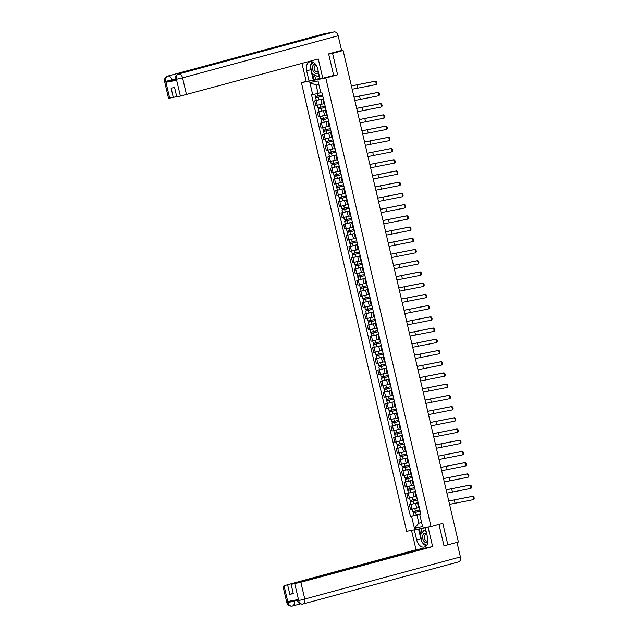 <?xml version="1.0" encoding="UTF-8"?>
<svg xmlns="http://www.w3.org/2000/svg" width="638" height="638" viewBox="0 0 638 638"><rect width="100%" height="100%" fill="white"/><g stroke="black" fill="none" stroke-linecap="round" stroke-linejoin="round"><path stroke-width="0.96" d="M306.192 81.361L301.407 82.653L406.629 531.263L431.017 526.597L325.795 77.988L337.598 74.798L332.573 53.361L343.1 50.514L458.379 541.989L447.844 544.836L442.82 523.407L431.017 526.597M443.944 545.586L447.844 544.836M343.1 50.514L339.009 51.08M332.573 53.361L328.666 54.11M323.418 98.802L314.694 100.868L315.802 105.621L323.857 103.731M323.506 99.185L322.812 99.265L323.466 99.034M323.402 98.738L314.694 100.868M322.812 99.265L323.929 104.018L324.614 103.93M326.05 110.023L317.317 112.089L318.434 116.834L326.489 114.952M326.138 110.406L325.444 110.486L326.098 110.254M326.034 109.959L317.317 112.089M325.444 110.486L326.552 115.231L327.246 115.151M328.682 121.244L319.949 123.309L321.066 128.055L329.12 126.172M328.769 121.619L328.076 121.706L328.729 121.475M328.666 121.18L319.949 123.309M328.076 121.706L329.184 126.452L329.878 126.372M331.313 132.465L322.581 134.53L323.697 139.275L331.752 137.393M331.401 132.84L330.707 132.927L331.361 132.688M331.297 132.401L322.581 134.53M330.707 132.927L331.816 137.672L332.51 137.585M333.945 143.686L325.213 145.751L326.329 150.496L334.384 148.606M334.033 144.06L333.339 144.14L333.993 143.909M333.929 143.614L325.213 145.751M333.339 144.14L334.448 148.893L335.141 148.806M336.569 154.898L327.844 156.964L328.961 161.709L337.016 159.827M336.665 155.281L335.971 155.361L336.625 155.13M336.561 154.835L327.844 156.964M335.971 155.361L337.079 160.106L337.773 160.026M339.201 166.119L330.476 168.185L331.593 172.93L339.647 171.048M339.296 166.502L338.603 166.582L339.256 166.351M339.193 166.055L330.476 168.185M338.603 166.582L339.711 171.327L340.405 171.247M341.832 177.34L333.108 179.406L334.224 184.151L342.279 182.269M341.928 177.715L341.234 177.803L341.888 177.563M341.816 177.276L333.108 179.406M341.234 177.803L342.343 182.548L343.037 182.46M344.464 188.561L335.74 190.626L336.856 195.372L344.911 193.481M344.552 188.936L343.866 189.015L344.52 188.784M344.448 188.489L335.74 190.626M343.866 189.015L344.975 193.769L345.668 193.681M347.096 199.774L338.371 201.839L339.488 206.584L347.543 204.702M347.184 200.157L346.498 200.236L347.152 200.005M347.08 199.71L338.371 201.839M346.498 200.236L347.606 204.981L348.3 204.902M349.728 210.995L341.003 213.06L342.12 217.805L350.174 215.923M349.815 211.377L349.122 211.457L349.784 211.226M349.712 210.931L341.003 213.06M349.122 211.457L350.238 216.202L350.932 216.123M352.359 222.215L343.635 224.281L344.751 229.026L352.806 227.144M352.447 222.59L351.753 222.678L352.415 222.439M352.343 222.152L343.635 224.281M351.753 222.678L352.87 227.423L353.564 227.335M354.991 233.436L346.267 235.502L347.383 240.247L355.438 238.357M355.079 233.811L354.385 233.899L355.047 233.66M354.975 233.364L346.267 235.502M354.385 233.899L355.502 238.644L356.195 238.556M357.623 244.649L348.898 246.715L350.007 251.468L358.07 249.578M357.711 245.032L357.017 245.112L357.679 244.88M357.607 244.585L348.898 246.715M357.017 245.112L358.133 249.857L358.827 249.777M360.255 255.87L351.53 257.935L352.639 262.681L360.701 260.798M360.342 256.253L359.649 256.332L360.31 256.101M353.157 257.497L351.53 257.935M359.649 256.332L360.765 261.078L361.459 260.998M362.886 267.091L354.162 269.156L355.27 273.901L363.333 272.019M362.974 267.466L362.28 267.553L362.942 267.322M362.87 267.027L354.162 269.156M362.28 267.553L363.397 272.298L364.091 272.219M365.518 278.312L356.794 280.377L357.902 285.122L365.965 283.24M365.606 278.686L364.912 278.774L365.574 278.535M365.502 278.24L356.794 280.377M364.912 278.774L366.029 283.519L366.722 283.431M368.15 289.524L359.425 291.59L360.534 296.343L368.589 294.453M368.238 289.907L367.544 289.987L368.206 289.756M368.134 289.461L359.425 291.59M367.544 289.987L368.66 294.732L369.354 294.652M370.782 300.745L362.057 302.811L363.166 307.556L371.22 305.674M370.869 301.128L370.176 301.208L370.837 300.976M370.766 300.681L362.057 302.811M370.176 301.208L371.292 305.953L371.986 305.873M373.413 311.966L364.689 314.032L365.797 318.777L373.852 316.895M373.501 312.341L372.807 312.429L373.469 312.197M373.397 311.902L364.689 314.032M372.807 312.429L373.924 317.174L374.618 317.094M376.045 323.187L367.321 325.252L368.429 329.998L376.484 328.115M376.133 323.562L375.439 323.649L376.093 323.41M376.029 323.115L367.321 325.252M375.439 323.649L376.556 328.395L377.249 328.307M378.677 334.4L369.952 336.465L371.061 341.218L379.116 339.328M378.765 334.783L378.071 334.862L378.725 334.631M378.661 334.336L369.952 336.465M378.071 334.862L379.187 339.615L379.873 339.528M381.309 345.621L372.576 347.686L373.693 352.431L381.747 350.549M381.396 346.003L380.703 346.083L381.357 345.852M381.293 345.557L372.576 347.686M380.703 346.083L381.811 350.828L382.505 350.748M383.94 356.841L375.208 358.907L376.324 363.652L384.379 361.77M384.028 357.216L383.334 357.304L383.988 357.073M383.924 356.778L375.208 358.907M383.334 357.304L384.443 362.049L385.137 361.969M386.572 368.062L377.84 370.128L378.956 374.873L387.011 372.991M386.66 368.437L385.966 368.525L386.62 368.286M386.556 367.99L377.84 370.128M385.966 368.525L387.075 373.27L387.768 373.182M389.204 379.275L380.471 381.341L381.588 386.094L389.643 384.204M389.292 379.658L388.598 379.738L389.252 379.506M389.188 379.211L380.471 381.341M388.598 379.738L389.706 384.491L390.4 384.403M391.828 390.496L383.103 392.561L384.22 397.307L392.274 395.424M391.923 390.879L391.23 390.958L391.884 390.727M391.82 390.432L383.103 392.561M391.23 390.958L392.338 395.704L393.032 395.624M394.459 401.717L385.735 403.782L386.851 408.527L394.906 406.645M394.555 402.092L393.861 402.179L394.515 401.948M394.451 401.653L385.735 403.782M393.861 402.179L394.97 406.924L395.664 406.845M397.091 412.938L388.367 415.003L389.483 419.748L397.538 417.866M397.187 413.312L396.493 413.4L397.147 413.161M397.075 412.874L388.367 415.003M396.493 413.4L397.602 418.145L398.295 418.057M399.723 424.15L390.998 426.216L392.115 430.969L400.17 429.079M399.811 424.533L399.125 424.613L399.779 424.382M399.707 424.087L390.998 426.216M399.125 424.613L400.233 429.366L400.927 429.278M402.355 435.371L393.63 437.437L394.747 442.182L402.801 440.3M402.442 435.754L401.757 435.834L402.411 435.602M402.339 435.307L393.63 437.437M401.757 435.834L402.865 440.579L403.559 440.499M404.986 446.592L396.262 448.658L397.378 453.403L405.433 451.521M405.074 446.967L404.38 447.055L405.042 446.823M397.897 448.219L396.262 448.658M404.38 447.055L405.497 451.8L406.191 451.72M407.618 457.813L398.894 459.878L400.01 464.624L408.065 462.741M407.706 458.188L407.012 458.275L407.674 458.036M400.528 459.432L398.894 459.878M407.012 458.275L408.129 463.021L408.822 462.933M410.25 469.026L401.525 471.099L402.642 475.844L410.697 473.954M410.338 469.409L409.644 469.488L410.306 469.257M403.16 470.653L401.525 471.099M409.644 469.488L410.76 474.241L411.454 474.154M412.882 480.247L404.157 482.312L405.266 487.057L413.328 485.175M412.969 480.629L412.276 480.709L412.938 480.478M405.792 481.873L404.157 482.312M412.276 480.709L413.392 485.454L414.086 485.374M415.513 491.467L406.789 493.533L407.897 498.278L415.96 496.396M415.601 491.85L414.907 491.93L415.569 491.699M415.498 491.404L406.789 493.533M414.907 491.93L416.024 496.675L416.718 496.595M418.145 502.688L409.421 504.754L410.529 509.499L418.592 507.617M418.233 503.063L417.539 503.151L418.201 502.911M418.129 502.624L409.421 504.754M417.539 503.151L418.656 507.896L419.349 507.808M318.88 84.575L316.129 85.101L318.067 93.371L320.77 92.638M318.067 93.371L312.676 94.623L309.845 82.541L318.035 80.978L320.866 93.06L322.015 92.837L420.897 514.411L419.748 514.627L422.579 526.709L414.389 528.28L411.558 516.198L416.949 514.946L418.887 523.216L421.638 522.689M312.676 94.623L311.527 94.847L410.409 516.413L411.558 516.198M301.407 82.653L325.795 77.988M332.733 75.723L337.598 74.798M421.59 522.482L418.887 523.216L414.389 528.28M420.777 513.909L416.949 514.946M419.748 514.627L420.833 514.132M420.761 513.837L410.409 516.413M309.845 82.541L316.129 85.101M351.402 85.907L375.232 81.209A1.699 1.14 74.9 0 1 376.731 82.605A1.699 1.14 74.9 0 1 376.061 84.503A1.699 1.14 74.9 0 1 376.005 84.511L375.431 84.671M352.192 89.248L375.319 84.702A1.699 1.14 -105.1 0 0 375.375 84.687A1.699 1.14 -105.1 0 0 376.045 82.788A1.699 1.14 -105.1 0 0 374.546 81.393L351.41 85.947M322.509 94.926L315.427 96.617L314.837 94.121M322.788 96.115L316.647 97.622L316.663 96.394M322.796 96.155L315.714 97.837L316.296 97.654L316.033 96.529M316.934 97.574L316.296 97.654M302.109 40.561A4.546 3.046 74.9 0 1 302.237 40.521A4.546 3.046 74.9 0 1 302.364 40.497L334.113 31.9A4.546 3.046 74.9 0 1 338.156 35.752L341.585 50.386L328.618 53.895L333.682 75.467L320.021 78.945L317.628 68.729A8.318 5.575 -105.1 0 0 309.972 61.75A8.318 5.575 -105.1 0 0 306.655 70.826L309.055 81.042L306.248 81.576L301.981 63.393M322.828 78.402L318.274 58.991L180.387 96.075L176.758 96.769L174.581 87.494L171.112 88.156L173.289 97.431L169.66 98.124L168.512 98.276L164.58 81.489L165.721 81.337L169.66 98.124M314.558 74.869L315.603 79.327L309.055 81.042M315.603 79.327L319.925 78.506M323.235 34.005A4.546 3.046 74.9 0 1 323.386 33.958A4.546 3.046 74.9 0 1 323.53 33.926L291.781 42.523A4.546 3.046 74.9 0 1 293.496 42.89M334.113 31.9L323.53 33.926M302.237 40.521L178.385 74.04A4.546 3.046 74.9 0 1 178.512 74.016L302.364 40.497L291.781 42.523L167.93 76.042C166.047 76.815 165.33 78.538 165.768 81.209L165.721 81.337M175.314 80.013L166.071 82.278L176.559 80.276L175.41 80.428L175.187 79.455C174.716 76.951 175.785 75.148 178.385 74.04M173.289 97.431L176.694 96.513M312.229 61.814A8.318 5.575 -105.1 0 0 310.65 65.363M310.523 66.631A8.318 5.575 -105.1 0 0 310.834 69.694L306.655 70.826M313.234 79.909L310.834 69.694M312.62 73.801L314.016 79.758M176.574 79.008C174.852 79.487 174.772 79.583 176.327 79.303L176.559 80.276M338.156 35.752L182.548 77.86A4.546 3.046 74.9 0 0 178.512 74.016C176.638 74.798 175.921 76.52 176.375 79.176L176.327 79.303M421.973 541.79A8.318 5.575 -105.1 0 1 420.881 538.879L416.702 540.011A8.318 5.575 -105.1 0 0 424.358 546.989A8.318 5.575 -105.1 0 0 427.675 537.906L425.283 527.698M416.702 540.011L414.309 529.795M411.502 530.33L416.056 549.749L422.619 548.497L284.022 585.716L288.033 602.599L287.858 601.514L298.337 599.513L298.64 600.573M293.233 593.38L289.827 594.297L293.297 593.635L291.119 584.36L426.08 547.835L432.636 546.575L300.849 582.247L304.789 599.034L460.397 556.926L456.975 542.364M428.082 527.163L432.636 546.575M416.056 549.749L284.022 585.716M460.397 556.926A4.546 3.046 74.9 0 1 458.578 561.887A4.546 3.046 74.9 0 1 458.435 561.918M291.119 584.36L300.849 582.247M289.827 594.297L287.658 585.022M446.831 545.027L443.992 545.801L438.984 524.444M422.739 543.026A8.318 5.575 -105.1 0 0 426.28 545.793M420.881 538.879L418.56 528.982M419.341 528.83L420.681 534.548M420.96 528.527L421.973 532.866M294.014 600.334L294.182 601.068L288.081 602.487M292.244 606.06L292.371 606.028A4.546 3.046 74.9 0 1 292.244 606.06C290.266 606.323 288.862 605.175 288.041 602.615M302.827 604.034C300.857 604.298 299.461 603.149 298.64 600.581L304.789 599.034A4.546 3.046 74.9 0 1 302.978 604.003A4.546 3.046 74.9 0 1 302.827 604.034L302.619 604.082C299.828 604.194 298.098 603.046 297.428 600.637L297.212 599.728M315.403 64.095A4.801 3.222 -105.1 0 0 314.701 64.119A4.801 3.222 -105.1 0 0 312.628 69.398A4.801 3.222 -105.1 0 0 316.895 73.466A4.801 3.222 -105.1 0 0 318.474 72.333M316.328 65.435A3.286 2.209 -105.1 0 0 315.674 65.419A3.286 2.209 -105.1 0 0 315.563 65.443A3.286 2.209 -105.1 0 0 314.271 69.119A3.286 2.209 -105.1 0 0 317.174 71.823A3.286 2.209 -105.1 0 0 317.277 71.799A3.286 2.209 -105.1 0 0 318.195 71.137M319.032 74.71L317.612 76.552L312.141 73.545L310.323 65.778L313.099 62.173M319.351 76.082L317.612 76.552M426.702 533.751A4.801 3.222 -105.1 0 0 424.741 533.296A4.801 3.222 -105.1 0 0 422.667 538.576A4.801 3.222 -105.1 0 0 426.934 542.643A4.801 3.222 -105.1 0 0 427.867 542.22M426.958 534.851A3.286 2.209 -105.1 0 0 425.713 534.604A3.286 2.209 -105.1 0 0 425.61 534.628A3.286 2.209 -105.1 0 0 424.318 538.297A3.286 2.209 -105.1 0 0 427.221 541A3.286 2.209 -105.1 0 0 427.324 540.976A3.286 2.209 -105.1 0 0 427.994 540.593M426.734 545.227L422.189 542.723L420.37 534.963L424.023 530.202L426.144 531.374M425.761 529.731L424.023 530.202M354.034 97.128L377.863 92.422A1.699 1.14 74.9 0 1 379.363 93.826A1.699 1.14 74.9 0 1 378.693 95.716A1.699 1.14 74.9 0 1 378.637 95.732L378.063 95.891M354.824 100.469L377.951 95.915A1.699 1.14 -105.1 0 0 378.007 95.907A1.699 1.14 -105.1 0 0 378.677 94.009A1.699 1.14 -105.1 0 0 377.17 92.614L354.042 97.159M325.141 106.147L318.059 107.838L317.461 105.302M325.412 107.328L319.279 108.835L319.295 107.615M325.428 107.367L318.346 109.058L318.92 108.867L318.657 107.75M319.566 108.795L318.92 108.867M356.666 108.348L380.495 103.643A1.699 1.14 74.9 0 1 381.995 105.039A1.699 1.14 74.9 0 1 381.325 106.937A1.699 1.14 74.9 0 1 381.269 106.953L380.695 107.104M357.455 111.69L380.583 107.136A1.699 1.14 -105.1 0 0 380.639 107.128A1.699 1.14 -105.1 0 0 381.301 105.23A1.699 1.14 -105.1 0 0 379.801 103.827L356.674 108.38M327.772 117.368L320.691 119.051L320.093 116.523M328.044 118.548L321.911 120.056L321.927 118.835M328.06 118.588L320.978 120.279L321.552 120.088L321.289 118.963M322.198 120.016L321.552 120.088M359.298 119.561L383.127 114.864A1.699 1.14 74.9 0 1 384.626 116.26A1.699 1.14 74.9 0 1 383.956 118.158A1.699 1.14 74.9 0 1 383.901 118.174L383.326 118.325M360.079 122.911L383.215 118.357A1.699 1.14 -105.1 0 0 383.271 118.341A1.699 1.14 -105.1 0 0 383.932 116.443A1.699 1.14 -105.1 0 0 382.433 115.047L359.306 119.601M330.404 128.589L323.322 130.272L322.724 127.736M330.675 129.769L324.543 131.276L324.559 130.048M330.691 129.809L323.61 131.492L324.184 131.308L323.921 130.184M324.83 131.237L324.184 131.308M361.929 130.782L385.759 126.085A1.699 1.14 74.9 0 1 387.258 127.48A1.699 1.14 74.9 0 1 386.588 129.378A1.699 1.14 74.9 0 1 386.532 129.386L385.958 129.546M362.711 134.124L385.846 129.578A1.699 1.14 -105.1 0 0 385.902 129.562A1.699 1.14 -105.1 0 0 386.564 127.664A1.699 1.14 -105.1 0 0 385.065 126.268L361.937 130.822M333.036 139.802L325.954 141.492L325.356 138.956M333.307 140.99L327.174 142.497L327.182 141.269M333.315 141.03L326.241 142.713L326.815 142.529L326.552 141.405M327.461 142.449L326.815 142.529M364.561 142.003L388.39 137.298A1.699 1.14 74.9 0 1 389.89 138.701A1.699 1.14 74.9 0 1 389.22 140.599A1.699 1.14 74.9 0 1 389.164 140.607L388.59 140.767M365.343 145.344L388.478 140.799A1.699 1.14 -105.1 0 0 388.534 140.783A1.699 1.14 -105.1 0 0 389.196 138.885A1.699 1.14 -105.1 0 0 387.697 137.489L364.569 142.035M335.66 151.023L328.586 152.713L327.988 150.177M335.939 152.211L329.806 153.71L329.814 152.49M335.947 152.243L328.873 153.933L329.447 153.742L329.184 152.626M330.093 153.67L329.447 153.742M367.974 156.565L391.11 152.011A1.699 1.14 -105.1 0 0 391.166 152.004A1.699 1.14 -105.1 0 0 391.828 150.105A1.699 1.14 -105.1 0 0 390.328 148.702L367.201 153.256L391.022 148.518A1.699 1.14 74.9 0 1 392.522 149.914A1.699 1.14 74.9 0 1 391.852 151.812A1.699 1.14 74.9 0 1 391.796 151.828L391.214 151.98M338.292 162.243L331.218 163.926L330.62 161.398M338.571 163.424L332.438 164.931L332.446 163.711M338.579 163.464L331.505 165.154L332.079 164.963L331.816 163.838M332.725 164.891L332.079 164.963M369.825 164.437L393.646 159.739A1.699 1.14 74.9 0 1 395.145 161.135A1.699 1.14 74.9 0 1 394.483 163.033A1.699 1.14 74.9 0 1 394.428 163.049L393.845 163.2M370.606 167.786L393.734 163.232A1.699 1.14 -105.1 0 0 393.798 163.216A1.699 1.14 -105.1 0 0 394.459 161.318A1.699 1.14 -105.1 0 0 392.96 159.923L369.833 164.476M340.923 173.464L333.849 175.147L333.251 172.611M341.202 174.645L335.07 176.152L335.078 174.924M341.21 174.684L334.129 176.375L334.711 176.184L334.448 175.059M335.357 176.112L334.711 176.184M372.456 175.657L396.278 170.96A1.699 1.14 74.9 0 1 397.777 172.356A1.699 1.14 74.9 0 1 397.115 174.254A1.699 1.14 74.9 0 1 397.059 174.262L396.477 174.421M373.238 178.999L396.365 174.453A1.699 1.14 -105.1 0 0 396.421 174.437A1.699 1.14 -105.1 0 0 397.091 172.539A1.699 1.14 -105.1 0 0 395.592 171.143L372.464 175.697M343.555 184.677L336.473 186.368L335.883 183.832M343.834 185.865L337.701 187.373L337.709 186.144M343.842 185.905L336.76 187.588L337.342 187.405L337.079 186.28M337.988 187.325L337.342 187.405M375.87 190.22L398.997 185.674A1.699 1.14 -105.1 0 0 399.053 185.658A1.699 1.14 -105.1 0 0 399.723 183.76A1.699 1.14 -105.1 0 0 398.224 182.364L375.096 186.91L398.909 182.173A1.699 1.14 74.9 0 1 400.409 183.577A1.699 1.14 74.9 0 1 399.747 185.475A1.699 1.14 74.9 0 1 399.691 185.483L399.109 185.642M346.187 195.898L339.105 197.589L338.515 195.053M342.63 200.842L342.024 198.258L346.474 197.118L340.333 198.593L340.341 197.365M342.024 198.258L339.392 198.809L339.974 198.617L339.711 197.501M340.62 198.546L339.974 198.617M377.72 198.099L401.541 193.394A1.699 1.14 74.9 0 1 403.041 194.789A1.699 1.14 74.9 0 1 402.379 196.687A1.699 1.14 74.9 0 1 402.323 196.703L401.741 196.863M378.501 201.441L401.629 196.887A1.699 1.14 -105.1 0 0 401.685 196.879A1.699 1.14 -105.1 0 0 402.355 194.981A1.699 1.14 -105.1 0 0 400.855 193.577L377.728 198.131M348.819 207.119L341.737 208.801L341.147 206.273M349.098 208.299L342.965 209.806L342.973 208.586M349.106 208.339L342.024 210.03L342.606 209.838L342.343 208.714M343.252 209.766L342.606 209.838M380.352 209.312L404.173 204.615A1.699 1.14 74.9 0 1 405.672 206.01A1.699 1.14 74.9 0 1 405.01 207.908A1.699 1.14 74.9 0 1 404.955 207.924L404.372 208.076M381.133 212.661L404.261 208.108A1.699 1.14 -105.1 0 0 404.317 208.092A1.699 1.14 -105.1 0 0 404.986 206.202A1.699 1.14 -105.1 0 0 403.487 204.798L380.36 209.352M351.45 218.34L344.368 220.022L343.778 217.486M351.729 219.52L345.597 221.027L345.605 219.799M351.737 219.56L344.656 221.25L345.238 221.059L344.975 219.935M345.884 220.987L345.238 221.059M382.983 220.533L406.805 215.835A1.699 1.14 74.9 0 1 408.304 217.231A1.699 1.14 74.9 0 1 407.642 219.129A1.699 1.14 74.9 0 1 407.586 219.137L407.004 219.297M383.765 223.874L406.892 219.328A1.699 1.14 -105.1 0 0 406.948 219.312A1.699 1.14 -105.1 0 0 407.618 217.414A1.699 1.14 -105.1 0 0 406.119 216.019L382.991 220.573M354.082 229.552L347 231.243L346.41 228.707M354.361 230.741L348.228 232.248L348.236 231.02M354.369 230.781L347.287 232.463L347.869 232.28L347.606 231.155M348.515 232.2L347.869 232.28M385.615 231.754L409.436 227.048A1.699 1.14 74.9 0 1 410.936 228.452A1.699 1.14 74.9 0 1 410.274 230.35A1.699 1.14 74.9 0 1 410.21 230.358L409.636 230.517M386.397 235.095L409.524 230.549A1.699 1.14 -105.1 0 0 409.58 230.533A1.699 1.14 -105.1 0 0 410.25 228.635A1.699 1.14 -105.1 0 0 408.751 227.24L385.623 231.785M356.714 240.773L349.632 242.464L349.042 239.928M356.993 241.961L350.852 243.469L350.868 242.241M357.001 242.001L349.919 243.684L350.501 243.493L350.238 242.376M351.147 243.421L350.501 243.493M388.247 242.974L412.068 238.269A1.699 1.14 74.9 0 1 413.568 239.665A1.699 1.14 74.9 0 1 412.898 241.563A1.699 1.14 74.9 0 1 412.842 241.579L412.268 241.738M389.028 246.316L412.156 241.762A1.699 1.14 -105.1 0 0 412.212 241.754A1.699 1.14 -105.1 0 0 412.882 239.856A1.699 1.14 -105.1 0 0 411.382 238.46L388.255 243.006M359.346 251.994L352.264 253.685L351.674 251.149M359.625 253.174L353.484 254.682L353.5 253.461M359.633 253.214L352.551 254.905L353.133 254.714L352.87 253.589M360.239 255.806L353.157 257.489L352.551 254.905M353.779 254.642L353.133 254.714M390.879 254.187L414.7 249.49A1.699 1.14 74.9 0 1 416.199 250.886A1.699 1.14 74.9 0 1 415.529 252.784A1.699 1.14 74.9 0 1 415.474 252.8L414.899 252.951M391.66 257.537L414.788 252.983A1.699 1.14 -105.1 0 0 414.844 252.967A1.699 1.14 -105.1 0 0 415.513 251.077A1.699 1.14 -105.1 0 0 414.014 249.673L390.887 254.227M361.977 263.215L354.895 264.898L354.305 262.362M362.256 264.395L356.116 265.902L356.132 264.674M362.264 264.435L355.183 266.126L355.765 265.934L355.502 264.81M356.411 265.863L355.765 265.934M393.51 265.408L417.332 260.711A1.699 1.14 74.9 0 1 418.831 262.106A1.699 1.14 74.9 0 1 418.161 264.004A1.699 1.14 74.9 0 1 418.105 264.012L417.531 264.172M394.292 268.75L417.419 264.204A1.699 1.14 -105.1 0 0 417.475 264.188A1.699 1.14 -105.1 0 0 418.145 262.29A1.699 1.14 -105.1 0 0 416.646 260.894L393.518 265.448M364.609 274.428L357.527 276.118L356.937 273.582M364.888 275.616L358.747 277.123L358.763 275.895M364.896 275.656L357.814 277.339L358.397 277.155L358.133 276.031M359.042 277.075L358.397 277.155M396.134 276.629L419.964 271.924A1.699 1.14 74.9 0 1 421.463 273.327A1.699 1.14 74.9 0 1 420.793 275.225A1.699 1.14 74.9 0 1 420.737 275.233L420.163 275.393M396.924 279.97L420.051 275.425A1.699 1.14 -105.1 0 0 420.107 275.409A1.699 1.14 -105.1 0 0 420.777 273.511A1.699 1.14 -105.1 0 0 419.278 272.115L396.15 276.661M367.241 285.649L360.159 287.339L359.561 284.803M367.52 286.837L361.379 288.344L361.395 287.116M367.528 286.877L360.446 288.559L361.028 288.368L360.765 287.252M361.674 288.296L361.028 288.368M398.766 287.85L422.595 283.144A1.699 1.14 74.9 0 1 424.095 284.54A1.699 1.14 74.9 0 1 423.425 286.438A1.699 1.14 74.9 0 1 423.369 286.454L422.795 286.614M399.555 291.191L422.683 286.637A1.699 1.14 -105.1 0 0 422.739 286.629A1.699 1.14 -105.1 0 0 423.409 284.731A1.699 1.14 -105.1 0 0 421.909 283.336L398.774 287.882M369.873 296.869L362.791 298.56L362.193 296.024M370.152 298.05L364.011 299.557L364.027 298.337M370.16 298.09L363.078 299.78L363.66 299.589L363.397 298.464M364.306 299.517L363.66 299.589M401.398 299.062L425.227 294.365A1.699 1.14 74.9 0 1 426.726 295.761A1.699 1.14 74.9 0 1 426.056 297.659A1.699 1.14 74.9 0 1 426.001 297.675L425.426 297.826M402.187 302.412L425.315 297.858A1.699 1.14 -105.1 0 0 425.371 297.842A1.699 1.14 -105.1 0 0 426.04 295.952A1.699 1.14 -105.1 0 0 424.541 294.549L401.406 299.102M372.504 308.09L365.422 309.773L364.824 307.237M372.783 309.271L366.643 310.778L366.659 309.55M372.791 309.31L365.71 311.001L366.292 310.81L366.029 309.685M366.938 310.738L366.292 310.81M404.029 310.283L427.859 305.586A1.699 1.14 74.9 0 1 429.358 306.982A1.699 1.14 74.9 0 1 428.688 308.88A1.699 1.14 74.9 0 1 428.632 308.896L428.058 309.047M404.819 313.625L427.946 309.079A1.699 1.14 -105.1 0 0 428.002 309.063A1.699 1.14 -105.1 0 0 428.672 307.165A1.699 1.14 -105.1 0 0 427.173 305.769L404.037 310.323M375.136 319.311L368.054 320.994L367.456 318.458M375.415 320.491L369.274 321.999L369.29 320.77M375.423 320.531L368.341 322.214L368.923 322.031L368.66 320.906M369.561 321.959L368.923 322.031M406.661 321.504L430.49 316.799A1.699 1.14 74.9 0 1 431.99 318.202A1.699 1.14 74.9 0 1 431.32 320.101A1.699 1.14 74.9 0 1 431.264 320.109L430.69 320.268M407.451 324.846L430.578 320.3A1.699 1.14 -105.1 0 0 430.634 320.284A1.699 1.14 -105.1 0 0 431.304 318.386A1.699 1.14 -105.1 0 0 429.805 316.99L406.669 321.536M377.768 330.524L370.686 332.215L370.088 329.679M378.047 331.712L371.906 333.219L371.922 331.991M378.055 331.752L370.973 333.435L371.555 333.243L371.292 332.127M372.193 333.172L371.555 333.243M409.293 332.725L433.122 328.02A1.699 1.14 74.9 0 1 434.622 329.415A1.699 1.14 74.9 0 1 433.952 331.313A1.699 1.14 74.9 0 1 433.896 331.329L433.322 331.489M410.082 336.066L433.21 331.513A1.699 1.14 -105.1 0 0 433.266 331.505A1.699 1.14 -105.1 0 0 433.928 329.607A1.699 1.14 -105.1 0 0 432.428 328.211L409.301 332.757M380.4 341.745L373.318 343.435L372.72 340.899M380.671 342.925L374.538 344.432L374.554 343.212M380.687 342.965L373.605 344.656L374.179 344.464L373.916 343.34M374.825 344.392L374.179 344.464M411.925 343.946L435.754 339.241A1.699 1.14 74.9 0 1 437.253 340.636A1.699 1.14 74.9 0 1 436.583 342.534A1.699 1.14 74.9 0 1 436.528 342.55L435.953 342.702M412.714 347.287L435.842 342.734A1.699 1.14 -105.1 0 0 435.898 342.726A1.699 1.14 -105.1 0 0 436.559 340.828A1.699 1.14 -105.1 0 0 435.06 339.424L411.933 343.978M383.031 352.966L375.949 354.648L375.351 352.112M383.302 354.146L377.17 355.653L377.186 354.425M383.318 354.186L376.237 355.876L376.811 355.685L376.548 354.561M377.457 355.613L376.811 355.685M414.556 355.159L438.386 350.461A1.699 1.14 74.9 0 1 439.885 351.857A1.699 1.14 74.9 0 1 439.215 353.755A1.699 1.14 74.9 0 1 439.159 353.771L438.585 353.923M415.338 358.508L438.473 353.954A1.699 1.14 -105.1 0 0 438.529 353.938A1.699 1.14 -105.1 0 0 439.191 352.04A1.699 1.14 -105.1 0 0 437.692 350.645L414.564 355.199M385.663 364.186L378.581 365.869L377.983 363.333M385.934 365.367L379.801 366.874L379.809 365.646M385.95 365.407L378.868 367.089L379.443 366.906L379.179 365.781M380.089 366.834L379.443 366.906M417.188 366.379L441.017 361.682A1.699 1.14 74.9 0 1 442.517 363.078A1.699 1.14 74.9 0 1 441.847 364.976A1.699 1.14 74.9 0 1 441.791 364.984L441.217 365.143M417.97 369.721L441.105 365.175A1.699 1.14 -105.1 0 0 441.161 365.159A1.699 1.14 -105.1 0 0 441.823 363.261A1.699 1.14 -105.1 0 0 440.324 361.866L417.196 366.411M388.295 375.399L381.213 377.09L380.615 374.554M388.566 376.587L382.433 378.095L382.441 376.867M388.574 376.627L381.5 378.31L382.074 378.119L381.811 377.002M382.72 378.047L382.074 378.119M419.82 377.6L443.649 372.895A1.699 1.14 74.9 0 1 445.149 374.299A1.699 1.14 74.9 0 1 444.479 376.189A1.699 1.14 74.9 0 1 444.423 376.205L443.849 376.364M420.601 380.942L443.737 376.388A1.699 1.14 -105.1 0 0 443.793 376.38A1.699 1.14 -105.1 0 0 444.455 374.482A1.699 1.14 -105.1 0 0 442.955 373.086L419.828 377.632M390.919 386.62L383.845 388.311L383.247 385.775M391.198 387.8L385.065 389.308L385.073 388.087M391.206 387.84L384.132 389.531L384.706 389.339L384.443 388.215M385.352 389.268L384.706 389.339M422.452 388.821L446.281 384.116A1.699 1.14 74.9 0 1 447.78 385.511A1.699 1.14 74.9 0 1 447.11 387.41A1.699 1.14 74.9 0 1 447.055 387.425L446.472 387.577M423.233 392.163L446.369 387.609A1.699 1.14 -105.1 0 0 446.425 387.601A1.699 1.14 -105.1 0 0 447.086 385.703A1.699 1.14 -105.1 0 0 445.587 384.299L422.46 388.853M393.55 397.841L386.476 399.524L385.878 396.988M393.829 399.021L387.697 400.528L387.705 399.308M393.837 399.061L386.764 400.752L387.338 400.56L387.075 399.436M387.984 400.489L387.338 400.56M425.083 400.034L448.905 395.337A1.699 1.14 74.9 0 1 450.404 396.732A1.699 1.14 74.9 0 1 449.742 398.63A1.699 1.14 74.9 0 1 449.686 398.646L449.104 398.798M425.865 403.383L448.993 398.83A1.699 1.14 -105.1 0 0 449.056 398.814A1.699 1.14 -105.1 0 0 449.718 396.916A1.699 1.14 -105.1 0 0 448.219 395.52L425.091 400.074M396.182 409.062L389.108 410.744L388.51 408.208M396.461 410.242L390.328 411.749L390.336 410.521M396.469 410.282L389.387 411.965L389.97 411.781L389.706 410.657M390.615 411.709L389.97 411.781M427.715 411.255L451.537 406.558A1.699 1.14 74.9 0 1 453.036 407.953A1.699 1.14 74.9 0 1 452.374 409.851A1.699 1.14 74.9 0 1 452.318 409.859L451.736 410.019M428.497 414.596L451.624 410.051A1.699 1.14 -105.1 0 0 451.68 410.035A1.699 1.14 -105.1 0 0 452.35 408.137A1.699 1.14 -105.1 0 0 450.851 406.741L427.723 411.287M398.814 420.275L391.732 421.965L391.142 419.429M399.093 421.463L392.96 422.97L392.968 421.742M399.101 421.503L392.019 423.185L392.601 423.002L392.338 421.877M393.247 422.922L392.601 423.002M430.347 422.476L454.168 417.77A1.699 1.14 74.9 0 1 455.668 419.174A1.699 1.14 74.9 0 1 455.006 421.064A1.699 1.14 74.9 0 1 454.95 421.08L454.368 421.24M431.129 425.817L454.256 421.263A1.699 1.14 -105.1 0 0 454.312 421.255A1.699 1.14 -105.1 0 0 454.982 419.357A1.699 1.14 -105.1 0 0 453.482 417.962L430.355 422.508M401.446 431.495L394.364 433.186L393.774 430.65M401.725 432.676L395.592 434.183L395.6 432.963M401.733 432.716L394.651 434.406L395.233 434.215L394.97 433.098M395.879 434.143L395.233 434.215M432.979 433.696L456.8 428.991A1.699 1.14 74.9 0 1 458.299 430.387A1.699 1.14 74.9 0 1 457.637 432.285A1.699 1.14 74.9 0 1 457.582 432.301L456.999 432.452M433.76 437.038L456.888 432.484A1.699 1.14 -105.1 0 0 456.944 432.476A1.699 1.14 -105.1 0 0 457.613 430.578A1.699 1.14 -105.1 0 0 456.114 429.175L432.987 433.728M404.077 442.716L396.995 444.399L396.405 441.871M404.356 443.896L398.224 445.404L398.232 444.184M404.364 443.936L397.283 445.627L397.865 445.436L397.602 444.311M404.971 446.528L397.889 448.211L397.283 445.627M398.511 445.364L397.865 445.436M435.61 444.909L459.432 440.212A1.699 1.14 74.9 0 1 460.931 441.608A1.699 1.14 74.9 0 1 460.269 443.506A1.699 1.14 74.9 0 1 460.213 443.522L459.631 443.673M436.392 448.259L459.52 443.705A1.699 1.14 -105.1 0 0 459.575 443.689A1.699 1.14 -105.1 0 0 460.245 441.791A1.699 1.14 -105.1 0 0 458.746 440.395L435.618 444.949M406.709 453.937L399.627 455.62L399.037 453.084M406.988 455.117L400.855 456.625L400.863 455.396M406.996 455.157L399.914 456.84L400.497 456.656L400.233 455.532M407.602 457.749L400.52 459.432L399.914 456.84M401.142 456.585L400.497 456.656M438.242 456.13L462.064 451.433A1.699 1.14 74.9 0 1 463.563 452.828A1.699 1.14 74.9 0 1 462.901 454.727A1.699 1.14 74.9 0 1 462.845 454.735L462.263 454.894M439.024 459.472L462.151 454.926A1.699 1.14 -105.1 0 0 462.207 454.91A1.699 1.14 -105.1 0 0 462.877 453.012A1.699 1.14 -105.1 0 0 461.378 451.616L438.25 456.17M409.341 465.15L402.259 466.841L401.669 464.305M409.62 466.338L403.487 467.845L403.495 466.617M409.628 466.378L402.546 468.061L403.128 467.877L402.865 466.753M410.234 468.962L403.152 470.653L402.546 468.061M403.774 467.798L403.128 467.877M440.874 467.351L464.695 462.646A1.699 1.14 74.9 0 1 466.195 464.049A1.699 1.14 74.9 0 1 465.533 465.947A1.699 1.14 74.9 0 1 465.469 465.955L464.895 466.115M441.655 470.692L464.783 466.139A1.699 1.14 -105.1 0 0 464.839 466.131A1.699 1.14 -105.1 0 0 465.509 464.233A1.699 1.14 -105.1 0 0 464.009 462.837L440.882 467.383M411.973 476.371L404.891 478.061L404.301 475.525M412.252 477.559L406.111 479.058L406.127 477.838M412.26 477.591L405.178 479.282L405.76 479.09L405.497 477.974M412.866 480.183L405.784 481.873L405.178 479.282M406.406 479.018L405.76 479.09M443.506 478.572L467.327 473.867A1.699 1.14 74.9 0 1 468.826 475.262A1.699 1.14 74.9 0 1 468.156 477.16A1.699 1.14 74.9 0 1 468.101 477.176L467.526 477.328M444.287 481.913L467.415 477.36A1.699 1.14 -105.1 0 0 467.471 477.352A1.699 1.14 -105.1 0 0 468.14 475.454A1.699 1.14 -105.1 0 0 466.641 474.05L443.514 478.604M414.604 487.591L407.522 489.274L406.932 486.746M414.883 488.772L408.743 490.279L408.759 489.059M414.891 488.812L407.81 490.502L408.392 490.311L408.129 489.186M409.038 490.239L408.392 490.311M446.137 489.785L469.959 485.087A1.699 1.14 74.9 0 1 471.458 486.483A1.699 1.14 74.9 0 1 470.788 488.381A1.699 1.14 74.9 0 1 470.732 488.397L470.158 488.548M446.919 493.134L470.046 488.58A1.699 1.14 -105.1 0 0 470.102 488.564A1.699 1.14 -105.1 0 0 470.772 486.666A1.699 1.14 -105.1 0 0 469.273 485.271L446.145 489.825M417.236 498.812L410.154 500.495L409.564 497.959M417.515 499.993L411.374 501.5L411.39 500.272M417.523 500.032L410.441 501.715L411.024 501.532L410.76 500.407M411.67 501.46L411.024 501.532M448.769 501.005L472.591 496.308A1.699 1.14 74.9 0 1 474.09 497.704A1.699 1.14 74.9 0 1 473.42 499.602A1.699 1.14 74.9 0 1 473.364 499.61L472.79 499.769M449.551 504.347L472.678 499.801A1.699 1.14 -105.1 0 0 472.734 499.785A1.699 1.14 -105.1 0 0 473.404 497.887A1.699 1.14 -105.1 0 0 471.905 496.492L448.777 501.045M419.868 510.025L412.786 511.716L412.196 509.18M420.147 511.213L414.006 512.721L414.022 511.493M420.155 511.253L413.073 512.936L413.655 512.753L413.392 511.628M414.301 512.673L413.655 512.753M416.694 508.127L415.585 503.382M414.07 496.906L412.953 492.161M411.438 485.685L410.322 480.94M408.806 474.473L407.69 469.72M406.175 463.252L405.058 458.507M403.543 452.031L402.426 447.286M400.911 440.81L399.795 436.065M398.279 429.597L397.163 424.844M395.648 418.376L394.531 413.631M393.016 407.156L391.899 402.411M390.384 395.935L389.268 391.19M387.752 384.722L386.636 379.969M385.121 373.501L384.004 368.756M382.489 362.28L381.38 357.535M379.857 351.059L378.749 346.314M377.225 339.839L376.117 335.094M374.594 328.626L373.485 323.881M371.962 317.405L370.853 312.66M369.33 306.184L368.222 301.439M366.698 294.963L365.59 290.218M364.067 283.75L362.958 279.005M361.435 272.53L360.326 267.785M358.811 261.309L357.695 256.564M356.179 250.088L355.063 245.343M353.548 238.875L352.431 234.122M350.916 227.654L349.799 222.909M348.284 216.434L347.168 211.688M345.652 205.213L344.536 200.468M343.021 194L341.904 189.247M340.389 182.779L339.272 178.034M337.757 171.558L336.641 166.813M335.125 160.337L334.009 155.592M332.494 149.125L331.377 144.371M329.862 137.904L328.745 133.159M327.23 126.683L326.122 121.938M324.598 115.462L323.49 110.717M321.967 104.249L320.858 99.496M409.389 497.999L408.272 493.246M406.757 486.778L405.64 482.033M404.125 475.557L403.009 470.812M401.493 464.336L400.377 459.591M398.862 453.116L397.753 448.37M396.23 441.903L395.121 437.158M393.598 430.682L392.49 425.937M390.966 419.461L389.858 414.716M388.335 408.24L387.226 403.495M385.703 397.027L384.594 392.282M383.071 385.807L381.963 381.061M380.439 374.586L379.331 369.841M377.816 363.365L376.699 358.62M375.184 352.152L374.067 347.399M372.552 340.931L371.436 336.186M369.92 329.71L368.804 324.965M367.289 318.49L366.172 313.744M364.657 307.277L363.54 302.524M362.025 296.056L360.909 291.311M359.393 284.835L358.277 280.09M356.762 273.614L355.645 268.869M354.13 262.401L353.013 257.648M351.498 251.181L350.382 246.435M348.866 239.96L347.75 235.215M346.235 228.739L345.126 223.994M343.603 217.526L342.494 212.773M340.971 206.305L339.863 201.56M338.339 195.084L337.231 190.339M335.708 183.864L334.599 179.118M333.076 172.651L331.967 167.898M330.444 161.43L329.336 156.685M327.812 150.209L326.704 145.464M325.181 138.988L324.072 134.243M322.557 127.775L321.44 123.022M319.925 116.555L318.809 111.809M317.293 105.334L316.177 100.589M412.02 509.212L410.904 504.467M374.546 81.393L375.232 81.209M318.051 96.067L317.453 93.515M318.944 99.879L318.338 97.287M357.663 88.076L356.889 84.766M166.071 82.278L165.768 81.217M180.387 96.075L176.375 79.192M176.447 79.279L182.548 77.86L186.487 94.655M175.107 79.032L171.941 79.894L172.172 80.867M323.386 33.958L167.778 76.074A4.546 3.046 74.9 0 1 167.93 76.042A4.546 3.046 74.9 0 1 171.941 79.894L165.84 81.313M298.688 600.454L294.748 583.666M292.491 605.988L300.299 603.883L292.371 606.028A4.546 3.046 74.9 0 0 294.182 601.068L297.324 600.214M292.068 606.1C289.245 606.244 287.499 605.095 286.821 602.663L287.961 602.511M298.815 600.183C297.045 600.669 296.965 600.773 298.568 600.478M377.17 92.614L377.863 92.422M320.683 107.28L320.085 104.72M321.576 111.092L320.97 108.508M360.295 99.297L359.521 95.987M379.801 103.827L380.495 103.643M323.314 118.501L322.716 115.941M324.208 122.313L323.602 119.721M362.926 110.518L362.153 107.208M382.433 115.047L383.127 114.864M325.946 129.721L325.348 127.161M326.839 133.533L326.233 130.942M365.558 121.73L364.784 118.429M385.065 126.268L385.759 126.085M328.578 140.942L327.98 138.374M329.471 144.754L328.865 142.162M368.19 132.951L367.416 129.642M387.697 137.489L388.39 137.298M331.21 152.155L330.612 149.595M332.103 155.967L331.497 153.383M370.822 144.172L370.048 140.862M390.328 148.702L391.022 148.518M333.841 163.376L333.243 160.816M334.735 167.188L334.129 164.596M373.453 155.393L372.68 152.083M392.96 159.923L393.646 159.739M336.473 174.597L335.875 172.037M337.366 178.409L336.76 175.817M376.085 166.606L375.303 163.304M395.592 171.143L396.278 170.96M339.105 185.817L338.507 183.25M339.998 189.63L339.392 187.038M378.717 177.827L377.935 174.517M398.224 182.364L398.909 182.173M341.737 197.03L341.139 194.47M381.349 189.047L380.567 185.738M400.855 193.577L401.541 193.394M344.368 208.251L343.762 205.691M345.262 212.063L344.656 209.471M383.98 200.268L383.199 196.959M403.487 204.798L404.173 204.615M347 219.472L346.394 216.912M347.893 223.284L347.287 220.692M386.612 211.481L385.831 208.179M406.119 216.019L406.805 215.835M349.632 230.693L349.026 228.125M350.525 234.505L349.919 231.913M389.244 222.702L388.462 219.392M408.751 227.24L409.436 227.048M352.264 241.906L351.658 239.346M353.157 245.718L352.551 243.134M391.868 233.923L391.094 230.613M411.382 238.46L412.068 238.269M354.895 253.126L354.289 250.567M355.789 256.939L355.183 254.355M394.499 245.144L393.726 241.834M414.014 249.673L414.7 249.49M357.527 264.347L356.921 261.787M358.42 268.159L357.814 265.567M397.131 256.364L396.358 253.055M416.646 260.894L417.332 260.711M360.159 275.568L359.553 273.008M361.052 279.38L360.438 276.788M399.763 267.577L398.989 264.268M419.278 272.115L419.964 271.924M362.783 286.781L362.185 284.221M363.684 290.593L363.07 288.009M402.395 278.798L401.621 275.488M421.909 283.336L422.595 283.144M365.414 298.002L364.816 295.442M366.316 301.814L365.702 299.23M405.026 290.019L404.253 286.709M424.541 294.549L425.227 294.365M368.046 309.223L367.448 306.663M368.939 313.035L368.333 310.443M407.658 301.24L406.885 297.93M427.173 305.769L427.859 305.586M370.678 320.443L370.08 317.884M371.571 324.256L370.965 321.664M410.29 312.453L409.516 309.143M429.805 316.99L430.49 316.799M373.31 331.664L372.712 329.096M374.203 335.468L373.597 332.884M412.922 323.673L412.148 320.364M432.428 328.211L433.122 328.02M375.941 342.877L375.343 340.317M376.835 346.689L376.229 344.105M415.553 334.894L414.78 331.585M435.06 339.424L435.754 339.241M378.573 354.098L377.975 351.538M379.466 357.91L378.86 355.318M418.185 346.115L417.411 342.805M437.692 350.645L438.386 350.461M381.205 365.319L380.607 362.759M382.098 369.131L381.492 366.539M420.817 357.328L420.043 354.026M440.324 361.866L441.017 361.682M383.837 376.54L383.239 373.972M384.73 380.344L384.124 377.76M423.449 368.549L422.675 365.239M442.955 373.086L443.649 372.895M386.469 387.752L385.87 385.192M387.362 391.565L386.756 388.981M426.08 379.769L425.307 376.46M445.587 384.299L446.281 384.116M389.1 398.973L388.502 396.413M389.993 402.785L389.387 400.193M428.712 390.99L427.939 387.681M448.219 395.52L448.905 395.337M391.732 410.194L391.134 407.634M392.625 414.006L392.019 411.414M431.344 402.203L430.562 398.902M450.851 406.741L451.537 406.558M394.364 421.415L393.766 418.847M395.257 425.227L394.651 422.635M433.976 413.424L433.194 410.114M453.482 417.962L454.168 417.77M396.995 432.628L396.397 430.068M397.889 436.44L397.283 433.856M436.607 424.645L435.826 421.335M456.114 429.175L456.8 428.991M399.627 443.849L399.021 441.289M400.52 447.661L399.914 445.069M439.239 435.866L438.458 432.556M458.746 440.395L459.432 440.212M402.259 455.069L401.653 452.509M403.152 458.881L402.546 456.29M441.871 447.079L441.089 443.777M461.378 451.616L462.064 451.433M404.891 466.29L404.285 463.722M405.784 470.102L405.178 467.51M444.503 458.299L443.721 454.99M464.009 462.837L464.695 462.646M407.522 477.503L406.916 474.943M408.416 481.315L407.81 478.731M447.126 469.52L446.353 466.211M466.641 474.05L467.327 473.867M410.154 488.724L409.548 486.164M411.047 492.536L410.441 489.944M449.758 480.741L448.985 477.431M469.273 485.271L469.959 485.087M412.786 499.945L412.18 497.385M413.679 503.757L413.073 501.165M452.39 491.954L451.616 488.652M471.905 496.492L472.591 496.308M415.418 511.166L414.812 508.598M416.311 514.978L415.697 512.386M455.022 503.175L454.248 499.865M376.061 84.503L375.375 84.687M316.32 100.429L315.714 97.837M164.58 81.489C164.11 78.984 165.178 77.174 167.778 76.074M458.578 561.887L302.651 604.074M282.881 585.867L286.821 602.663M378.693 95.716L378.007 95.907M318.952 111.65L318.346 109.058M381.325 106.937L380.639 107.128M321.584 122.863L320.978 120.279M383.956 118.158L383.271 118.341M324.216 134.084L323.61 131.492M386.588 129.378L385.902 129.562M326.847 145.304L326.241 142.713M389.22 140.599L388.534 140.783M329.479 156.525L328.873 153.933M391.852 151.812L391.166 152.004M332.111 167.738L331.505 165.154M394.483 163.033L393.798 163.216M334.743 178.959L334.129 176.375M397.115 174.254L396.421 174.437M337.374 190.18L336.76 187.588M399.747 185.475L399.053 185.658M340.006 201.401L339.392 198.809M402.379 196.687L401.685 196.879M342.63 212.614L342.024 210.03M405.01 207.908L404.317 208.092M345.262 223.834L344.656 221.25M407.642 219.129L406.948 219.312M347.893 235.055L347.287 232.463M410.274 230.35L409.58 230.533M350.525 246.276L349.919 243.684M412.898 241.563L412.212 241.754M415.529 252.784L414.844 252.967M355.789 268.71L355.183 266.126M418.161 264.004L417.475 264.188M358.42 279.93L357.814 277.339M420.793 275.225L420.107 275.409M361.052 291.151L360.446 288.559M423.425 286.438L422.739 286.629M363.684 302.364L363.078 299.78M426.056 297.659L425.371 297.842M366.316 313.585L365.71 311.001M428.688 308.88L428.002 309.063M368.947 324.806L368.341 322.214M431.32 320.101L430.634 320.284M371.579 336.027L370.973 333.435M433.952 331.313L433.266 331.505M374.211 347.247L373.605 344.656M436.583 342.534L435.898 342.726M376.843 358.46L376.237 355.876M439.215 353.755L438.529 353.938M379.474 369.681L378.868 367.089M441.847 364.976L441.161 365.159M382.106 380.902L381.5 378.31M444.479 376.189L443.793 376.38M384.738 392.123L384.132 389.531M447.11 387.41L446.425 387.601M387.37 403.336L386.764 400.752M449.742 398.63L449.056 398.814M390.001 414.556L389.387 411.965M452.374 409.851L451.68 410.035M392.633 425.777L392.019 423.185M455.006 421.064L454.312 421.255M395.265 436.998L394.651 434.406M457.637 432.285L456.944 432.476M460.269 443.506L459.575 443.689M462.901 454.727L462.207 454.91M465.533 465.947L464.839 466.131M468.156 477.16L467.471 477.352M408.416 493.086L407.81 490.502M470.788 488.381L470.102 488.564M411.047 504.307L410.441 501.715M473.42 499.602L472.734 499.785M413.679 515.528L413.073 512.936"/></g></svg>
